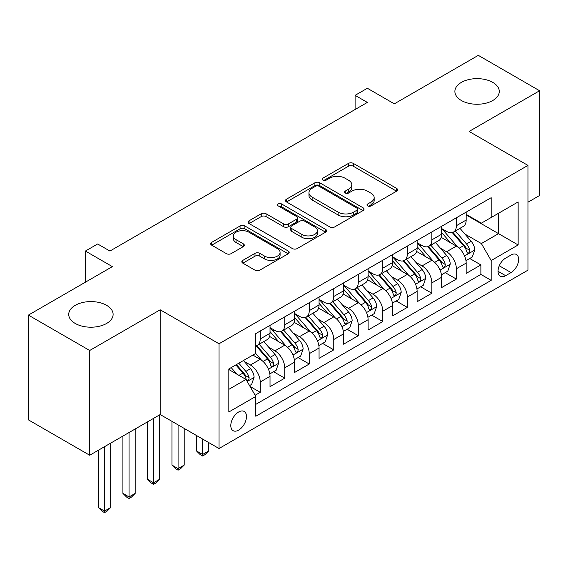 <?xml version="1.0" encoding="UTF-8"?>
<svg xmlns="http://www.w3.org/2000/svg" width="568" height="568" viewBox="0 0 568 568"><rect width="100%" height="100%" fill="white"/><g stroke="black" fill="none" stroke-linecap="round" stroke-linejoin="round"><path stroke-width="0.85" d="M367.673 205.935A2.386 1.377 0 0 0 371.046 205.935L396.613 191.175A3.401 1.967 0 0 0 397.614 189.783A3.401 1.967 0 0 0 396.613 188.399L353.296 163.385A3.401 1.967 0 0 0 348.482 163.385L322.915 178.146A2.386 1.377 0 0 0 322.212 179.119A2.386 1.377 0 0 0 322.915 180.091A2.386 1.377 0 0 0 326.281 180.091L329.589 178.182A10.891 6.291 0 0 1 344.996 178.182L348.603 180.269A10.891 6.291 0 0 1 351.791 184.714A10.891 6.291 0 0 1 348.603 189.158L345.294 191.068A2.386 1.377 0 0 0 344.599 192.041A2.386 1.377 0 0 0 345.294 193.013A2.386 1.377 0 0 0 348.66 193.013L351.975 191.104A10.891 6.291 0 0 1 367.375 191.104L370.982 193.191A10.891 6.291 0 0 1 374.177 197.636A10.891 6.291 0 0 1 370.982 202.08L367.673 203.99A2.386 1.377 0 0 0 366.978 204.963A2.386 1.377 0 0 0 367.673 205.935L367.673 203.99M106.614 305.335A22.195 12.808 0 0 0 82.431 302.559A22.195 12.808 0 0 0 68.728 314.395A22.195 12.808 0 0 0 75.232 323.455A22.195 12.808 0 0 0 99.414 326.231A22.195 12.808 0 0 0 113.11 314.395A22.195 12.808 0 0 0 106.614 305.335M492.768 82.388A22.195 12.808 0 0 0 468.586 79.612A22.195 12.808 0 0 0 454.89 91.448A22.195 12.808 0 0 0 461.386 100.508A22.195 12.808 0 0 0 485.569 103.284A22.195 12.808 0 0 0 499.272 91.448A22.195 12.808 0 0 0 492.768 82.388M238.645 430.118A11.097 6.404 120 0 0 245.887 420.341A11.097 6.404 120 0 0 244.19 411.452A11.097 6.404 120 0 0 238.645 411.999A11.097 6.404 120 0 0 231.396 421.775A11.097 6.404 120 0 0 233.093 430.665A11.097 6.404 120 0 0 238.645 430.118M242.834 260.371A3.401 1.967 0 0 0 241.833 261.756A3.401 1.967 0 0 0 242.834 263.147L254.989 270.162A3.401 1.967 0 0 0 259.796 270.162L288.196 253.768A3.401 1.967 0 0 0 289.197 252.377A3.401 1.967 0 0 0 288.196 250.992L244.879 225.979A3.401 1.967 0 0 0 240.065 225.979L211.665 242.373A3.401 1.967 0 0 0 210.671 243.764A3.401 1.967 0 0 0 211.665 245.156L226.348 253.626A3.401 1.967 0 0 0 231.162 253.626L243.317 246.611A3.401 1.967 0 0 0 244.311 245.227A3.401 1.967 0 0 0 243.317 243.835L236.032 239.632A9.102 5.254 0 0 1 233.37 235.912A9.102 5.254 0 0 1 238.986 231.055A9.102 5.254 0 0 1 248.912 232.198L277.425 248.663A9.102 5.254 0 0 1 280.095 252.377A9.102 5.254 0 0 1 274.472 257.233A9.102 5.254 0 0 1 264.553 256.097L259.796 253.349A3.401 1.967 0 0 0 254.989 253.349L242.834 260.371L242.834 263.147M527.956 202.215L539.6 195.491L539.6 90.745L478.306 55.352L394.334 103.837L367.361 88.267L355.099 95.346L367.361 102.417L109.922 251.049L97.66 243.977L85.406 251.049L85.406 282.197M89.694 350.491L89.694 455.245L160.183 414.548L160.183 309.794L89.694 350.491L28.4 315.105L112.372 266.619L85.406 251.049M160.183 309.794L219.028 343.768L527.956 165.409L527.956 270.162L219.028 448.521L219.028 343.768M539.6 90.745L469.111 131.442L527.956 165.409M329.83 226.951A3.401 1.967 0 0 0 334.644 226.951L363.044 210.558A3.401 1.967 0 0 0 364.038 209.166A3.401 1.967 0 0 0 363.044 207.781L319.727 182.768A3.401 1.967 0 0 0 314.913 182.768L286.513 199.162A3.401 1.967 0 0 0 285.512 200.554A3.401 1.967 0 0 0 286.513 201.945L329.83 226.951M279.165 206.454A2.386 1.377 0 0 1 281.579 206.787L281.579 203.955L325.62 229.387A3.401 1.967 0 0 1 326.614 230.771A3.401 1.967 0 0 1 325.62 232.163L297.22 248.557A3.401 1.967 0 0 1 292.406 248.557L249.089 223.551L249.089 220.767A3.401 1.967 0 0 0 248.095 222.159A3.401 1.967 0 0 0 249.089 223.551M249.089 220.767L261.244 213.753A3.401 1.967 0 0 1 266.058 213.753L283.624 223.899A3.401 1.967 0 0 0 288.438 223.899L296.503 219.241A3.401 1.967 0 0 0 297.497 217.849A3.401 1.967 0 0 0 296.503 216.465L278.206 205.9A2.386 1.377 0 0 1 277.511 204.927A2.386 1.377 0 0 1 278.98 203.656A2.386 1.377 0 0 1 281.579 203.955M89.694 455.245L28.4 419.858L28.4 315.105M255.131 395.257L260.215 392.325L250.041 386.446M244.254 361.447L250.41 365.004A13.866 8.009 60 0 1 260.215 381.987L270.027 376.328L270.027 386.659L284.738 378.167L273.577 371.728M268.77 347.296L274.926 350.846A13.866 8.009 60 0 1 284.738 367.837L294.543 362.171L294.543 372.509L309.255 364.01L298.101 357.57M293.294 333.139L299.45 336.689A13.866 8.009 60 0 1 309.255 353.679L319.06 348.014L319.06 358.351L333.771 349.86L322.617 343.413M317.81 318.982L323.966 322.539A13.866 8.009 60 0 1 333.771 339.522L343.576 333.863L343.576 344.194L358.287 335.702L347.133 329.262M342.326 304.824L348.482 308.381A13.866 8.009 60 0 1 358.287 325.365L368.1 319.706L368.1 330.036L382.811 321.545L371.649 315.105M366.843 290.674L372.998 294.224A13.866 8.009 60 0 1 382.811 311.214L392.616 305.548L392.616 315.886L407.327 307.387L396.173 300.948M391.359 276.517L397.515 280.074A13.866 8.009 60 0 1 407.327 297.057L417.132 291.398L417.132 301.729L431.843 293.237L420.689 286.797M415.882 262.359L422.038 265.916A13.866 8.009 60 0 1 431.843 282.899L441.648 277.241L441.648 287.571L456.36 279.08L456.36 268.749A13.866 8.009 -120 0 0 446.555 251.759L440.399 248.209M445.205 272.64L456.36 279.08M270.027 376.328A13.866 8.009 -120 0 0 260.215 359.338L252.859 355.092M294.543 362.171A13.866 8.009 -120 0 0 284.738 345.188L269.573 336.433M319.06 348.014A13.866 8.009 -120 0 0 309.255 331.03L294.089 322.276M343.576 333.863A13.866 8.009 -120 0 0 333.771 316.873L318.605 308.119M368.1 319.706A13.866 8.009 -120 0 0 358.287 302.723L343.129 293.968M392.616 305.548A13.866 8.009 -120 0 0 382.811 288.565L367.645 279.811M417.132 291.398A13.866 8.009 -120 0 0 407.327 274.408L392.161 265.654M441.648 277.241A13.866 8.009 -120 0 0 431.843 260.25L416.678 251.496M511.037 255.018L505.641 258.128A10.749 6.205 120 0 0 498.619 267.599A10.749 6.205 120 0 0 500.266 276.218A10.749 6.205 120 0 0 505.641 275.686L511.037 272.569A10.749 6.205 120 0 0 518.059 263.098A10.749 6.205 120 0 0 516.411 254.485A10.749 6.205 120 0 0 511.037 255.018M228.833 389.35L245.994 379.438L255.806 396.428L255.806 416.245L491.178 280.358L491.178 260.534L481.373 243.551L464.915 234.051M255.806 396.428L228.833 411.999L228.833 368.966L255.806 353.395L255.806 333.579L491.178 197.685L491.178 217.501L518.144 201.931L518.144 244.964L491.178 260.534M270.027 327.629L274.926 330.462A13.866 8.009 60 0 0 281.863 331.151L291.668 325.485A13.866 8.009 -120 0 0 294.543 319.138L294.543 311.214M294.543 313.479L299.45 316.305A13.866 8.009 60 0 0 306.379 316.994L316.191 311.335A13.866 8.009 -120 0 0 319.06 304.981L319.06 297.057M319.06 299.322L323.966 302.155A13.866 8.009 60 0 0 330.895 302.836L340.708 297.178A13.866 8.009 -120 0 0 343.576 290.83L343.576 282.899M343.576 285.164L348.482 287.997A13.866 8.009 60 0 0 355.419 288.686L365.224 283.02A13.866 8.009 -120 0 0 368.1 276.673L368.1 268.749M368.1 271.014L372.998 273.84A13.866 8.009 60 0 0 379.935 274.529L389.74 268.87A13.866 8.009 -120 0 0 392.616 262.515L392.616 254.592M392.616 256.857L397.515 259.69A13.866 8.009 60 0 0 404.451 260.371L414.264 254.712A13.866 8.009 -120 0 0 417.132 248.365L417.132 240.434M417.132 242.699L422.038 245.532A13.866 8.009 60 0 0 428.968 246.221L438.78 240.555A13.866 8.009 -120 0 0 441.648 234.208L441.648 226.277M255.806 404.352L480.876 274.408L480.876 264.922L466.172 273.421L466.172 263.083A13.866 8.009 -120 0 0 456.36 246.1L441.201 237.346M441.648 228.542L446.555 231.375A13.866 8.009 -120 0 0 453.491 232.064A13.866 8.009 -120 0 0 456.36 225.716L456.36 217.785M453.491 232.064L463.296 226.398A13.866 8.009 -120 0 0 466.172 220.05L466.172 212.127M260.215 331.03L260.215 338.954A13.866 8.009 60 0 1 257.347 345.308A13.866 8.009 60 0 1 255.806 345.869M257.347 345.308L267.152 339.643A13.866 8.009 -120 0 0 270.027 333.295L270.027 325.365M284.738 316.873L284.738 324.804A13.866 8.009 60 0 1 281.863 331.151M309.255 302.716L309.255 310.646A13.866 8.009 60 0 1 306.379 316.994M333.771 288.565L333.771 296.489A13.866 8.009 60 0 1 330.895 302.836M358.287 274.408L358.287 282.339A13.866 8.009 60 0 1 355.419 288.686M382.811 260.25L382.811 268.181A13.866 8.009 60 0 1 379.935 274.529M407.327 246.1L407.327 254.024A13.866 8.009 60 0 1 404.451 260.371M431.843 231.943L431.843 239.866A13.866 8.009 60 0 1 428.968 246.221M431.843 282.899L431.843 293.237M407.327 297.057L407.327 307.387M382.811 311.214L382.811 321.545M358.287 325.365L358.287 335.702M333.771 339.522L333.771 349.86M309.255 353.679L309.255 364.01M284.738 367.837L284.738 378.167M260.215 381.987L260.215 392.325M245.994 379.438L228.833 369.534M481.373 243.551L498.534 233.64L498.534 213.256L518.144 201.931M466.172 214.96L518.144 244.964M466.172 214.392L481.373 223.167L491.178 217.501M160.183 414.548L219.028 448.521M355.099 95.346L355.099 109.496M469.722 258.483L480.876 264.922M480.876 274.408L491.178 280.358M368.625 206.276L370.982 204.913A10.891 6.291 0 0 0 374.177 200.469L374.177 197.636M351.791 184.714L351.791 187.546A10.891 6.291 0 0 1 348.603 191.991L346.246 193.354M396.57 191.203L353.296 166.218A3.401 1.967 0 0 0 348.482 166.218L323.866 180.432M362.995 210.586L319.727 185.601A3.401 1.967 0 0 0 314.913 185.601L286.556 201.967M357.024 210.139A2.386 1.377 0 0 0 357.726 209.166A2.386 1.377 0 0 0 357.024 208.193L319.003 186.24A2.386 1.377 0 0 0 315.63 186.24L312.144 188.256A10.891 6.291 0 0 0 308.949 192.701A10.891 6.291 0 0 0 312.144 197.146L338.137 212.155A10.891 6.291 0 0 0 353.537 212.155L357.024 210.139L357.024 212.972A2.386 1.377 0 0 0 357.726 211.999L357.726 209.166M308.949 192.701L308.949 195.534A10.891 6.291 0 0 0 312.144 199.979L312.144 197.146M357.024 212.972L353.537 214.988A10.891 6.291 0 0 1 338.137 214.988L312.144 199.979M249.132 223.572L261.244 216.585L261.244 213.753M297.497 217.849L297.497 220.682A3.401 1.967 0 0 1 296.503 222.074L288.438 226.724A3.401 1.967 0 0 1 283.624 226.724L266.058 216.585A3.401 1.967 0 0 0 261.244 216.585M281.579 206.787L325.578 232.191M301.856 234.421A9.102 5.254 0 0 0 311.775 235.557A9.102 5.254 0 0 0 317.398 230.7A9.102 5.254 0 0 0 314.729 226.987L304.682 221.186A3.401 1.967 0 0 0 299.868 221.186L291.81 225.844A3.401 1.967 0 0 0 290.809 227.228A3.401 1.967 0 0 0 291.81 228.62L301.856 234.421L301.856 237.254A9.102 5.254 0 0 0 311.775 238.39A9.102 5.254 0 0 0 317.398 233.533L317.398 230.7M290.809 227.228L290.809 230.061A3.401 1.967 0 0 0 291.81 231.453L291.81 228.62M301.856 237.254L291.81 231.453M280.095 252.377L280.095 255.209A9.102 5.254 0 0 1 274.472 260.066A9.102 5.254 0 0 1 264.553 258.93L259.796 256.182A3.401 1.967 0 0 0 254.989 256.182L242.877 263.176M233.37 235.912L233.37 238.745A9.102 5.254 0 0 0 236.032 242.465L236.032 239.632M243.267 246.64L236.032 242.465M288.154 253.797L244.879 228.812A3.401 1.967 0 0 0 240.065 228.812L211.715 245.177M465.966 260.655L472.299 256.999L474.749 249.92A9.187 5.304 -120 0 0 471.17 241.293L459.966 228.322M457.723 246.995L444.439 231.616A26.526 15.315 -120 0 0 441.648 228.698M450.438 242.678L443.005 234.073A22.017 12.709 -120 0 0 441.648 232.596M452.242 232.56L463.573 245.681A9.187 5.304 60 0 1 466.846 252.007L467.514 253.101L468.756 252.923L469.587 251.915L469.786 250.31A9.187 5.304 -120 0 0 466.513 243.984L455.309 231.013M452.909 232.347L465.078 246.441A4.679 2.705 60 0 1 466.257 248.273L469.786 250.31M441.442 274.813L447.783 271.156L450.232 264.077A9.187 5.304 -120 0 0 446.654 255.444L435.45 242.479M433.206 261.152L419.922 245.766A26.526 15.315 -120 0 0 417.132 242.856M425.922 256.835L418.488 248.23A22.017 12.709 -120 0 0 417.132 246.753M427.718 246.718L439.05 259.839A9.187 5.304 60 0 1 442.33 266.165L442.997 267.251L444.24 267.081L445.071 266.072L445.269 264.468A9.187 5.304 -120 0 0 441.996 258.135L430.792 245.17M428.386 246.505L440.562 260.598A4.679 2.705 60 0 1 441.741 262.43L445.269 264.468M416.926 288.963L423.259 285.306L425.716 278.228A9.187 5.304 -120 0 0 422.138 269.601L410.934 256.63M408.69 275.303L395.406 259.924A26.526 15.315 -120 0 0 392.616 257.006M401.406 270.986L393.972 262.388A22.017 12.709 -120 0 0 392.616 260.904M403.202 260.875L414.534 273.989A9.187 5.304 60 0 1 417.814 280.322L418.481 281.409L419.724 281.238L420.554 280.223L420.753 278.625A9.187 5.304 -120 0 0 417.473 272.292L406.276 259.32M403.869 260.655L416.046 274.756A4.679 2.705 60 0 1 417.224 276.588L420.753 278.625M392.41 303.12L398.743 299.464L401.193 292.385A9.187 5.304 -120 0 0 397.614 283.759L386.417 270.787M384.167 289.46L370.883 274.081A26.526 15.315 -120 0 0 368.1 271.163M376.882 285.143L369.456 276.538A22.017 12.709 -120 0 0 368.1 275.061M378.686 275.026L390.017 288.146A9.187 5.304 60 0 1 393.29 294.472L393.958 295.566L395.2 295.388L396.031 294.38L396.237 292.776A9.187 5.304 -120 0 0 392.957 286.45L381.753 273.478M379.353 274.813L391.529 288.906A4.679 2.705 60 0 1 392.708 290.738L396.237 292.776M367.894 317.278L374.227 313.621L376.676 306.542A9.187 5.304 -120 0 0 373.098 297.916L361.894 284.944M359.65 303.617L346.366 288.232A26.526 15.315 -120 0 0 343.576 285.321M352.366 299.3L344.932 290.695A22.017 12.709 -120 0 0 343.576 289.219M354.169 289.183L365.501 302.304A9.187 5.304 60 0 1 368.774 308.63L369.441 309.723L370.684 309.546L371.515 308.538L371.713 306.933A9.187 5.304 -120 0 0 368.44 300.6L357.236 287.635M354.837 288.97L367.006 303.063A4.679 2.705 60 0 1 368.192 304.895L371.713 306.933M343.37 331.435L349.71 327.771L352.16 320.693A9.187 5.304 -120 0 0 348.582 312.066L337.378 299.102M335.134 317.768L321.85 302.389A26.526 15.315 -120 0 0 319.06 299.471M327.85 313.458L320.416 304.853A22.017 12.709 -120 0 0 319.06 303.369M329.653 303.34L340.977 316.454A9.187 5.304 60 0 1 344.258 322.787L344.925 323.874L346.168 323.703L346.998 322.688L347.197 321.09A9.187 5.304 -120 0 0 343.924 314.757L332.72 301.786M330.313 303.127L342.49 317.221A4.679 2.705 60 0 1 343.668 319.053L347.197 321.09M202.599 439.036L202.599 454.471L208.733 450.928L208.733 442.571M208.733 450.928L205.055 454.606L202.599 456.026L200.149 454.606L196.471 450.928L196.471 435.5M196.471 450.928L202.599 454.471L202.599 456.026M318.854 345.585L325.187 341.929L327.644 334.85A9.187 5.304 -120 0 0 324.065 326.224L312.861 313.252M310.618 331.925L297.334 316.546A26.526 15.315 -120 0 0 294.543 313.628M303.333 327.608L295.9 319.01A22.017 12.709 -120 0 0 294.543 317.526M305.13 317.491L316.461 330.611A9.187 5.304 60 0 1 319.741 336.945L320.409 338.031L321.651 337.853L322.482 336.845L322.681 335.241A9.187 5.304 -120 0 0 319.408 328.915L308.204 315.943M305.797 317.278L317.974 331.378A4.679 2.705 60 0 1 319.152 333.203L322.681 335.241M178.082 424.878L178.082 468.621L184.209 465.085L184.209 428.421M184.209 465.085L180.532 468.763L178.082 470.183L175.633 468.763L171.955 465.085L171.955 421.342M171.955 465.085L178.082 468.621L178.082 470.183M294.338 359.743L300.671 356.086L303.12 349.008A9.187 5.304 -120 0 0 299.542 340.381L288.345 327.409M286.102 346.082L272.81 330.697A26.526 15.315 -120 0 0 270.027 327.786M278.81 341.766L271.383 333.16A22.017 12.709 -120 0 0 270.027 331.684M280.613 331.648L291.945 344.769A9.187 5.304 60 0 1 295.218 351.095L295.885 352.188L297.128 352.011L297.959 351.003L298.164 349.398A9.187 5.304 -120 0 0 294.884 343.072L283.688 330.1M281.281 331.435L293.457 345.529A4.679 2.705 60 0 1 294.636 347.36L298.164 349.398M153.566 418.368L153.566 482.779L159.693 479.243L159.693 414.832M159.693 479.243L156.015 482.921L153.566 484.334L151.109 482.921L147.431 479.243L147.431 421.91M147.431 479.243L153.566 482.779L153.566 484.334M269.821 373.9L276.154 370.244L278.604 363.165A9.187 5.304 -120 0 0 275.026 354.531L263.822 341.567M261.578 360.24L255.714 353.445M254.294 355.923L253.342 354.815M256.097 345.805L267.429 358.926A9.187 5.304 60 0 1 270.702 365.252L271.369 366.339L272.612 366.168L273.442 365.16L273.641 363.555A9.187 5.304 -120 0 0 270.368 357.222L259.164 344.258M256.764 345.592L268.934 359.686A4.679 2.705 60 0 1 270.119 361.518L273.641 363.555M129.05 432.525L129.05 496.936L135.177 493.393L135.177 428.982M135.177 493.393L131.499 497.078L129.05 498.491L126.593 497.078L122.915 493.393L122.915 436.061M122.915 493.393L129.05 496.936L129.05 498.491M249.551 385.601L251.638 384.394L254.088 377.315A9.187 5.304 -120 0 0 250.509 368.689L243.459 360.524M236.87 374.17L231.197 367.602M229.777 370.073L228.833 368.987M235.855 364.912L242.905 373.077A9.187 5.304 60 0 1 246.185 379.41L246.853 380.496L248.095 380.326L248.926 379.31L249.125 377.706A9.187 5.304 -120 0 0 245.852 371.38L238.794 363.215M236.423 364.585L244.417 373.843A4.679 2.705 60 0 1 245.596 375.675L249.125 377.706M104.526 446.682L104.526 511.086L110.661 507.551L110.661 443.139M110.661 507.551L106.983 511.228L104.526 512.648L102.077 511.228L98.399 507.551L98.399 450.218M98.399 507.551L104.526 511.086L104.526 512.648M250.41 365.004L260.215 359.338M274.926 350.846L284.738 345.188M299.45 336.689L309.255 331.03M323.966 322.539L333.771 316.873M348.482 308.381L358.287 302.723M372.998 294.224L382.811 288.565M397.515 280.074L407.327 274.408M422.038 265.916L431.843 260.25M446.555 251.759L456.36 246.1M456.36 225.716L466.172 220.05M260.215 338.954L270.027 333.295M284.738 324.804L294.543 319.138M309.255 310.646L319.06 304.981M333.771 296.489L343.576 290.83M358.287 282.339L368.1 276.673M382.811 268.181L392.616 262.515M407.327 254.024L417.132 248.365M431.843 239.866L441.648 234.208M456.36 268.749L466.172 263.083M499.279 265.781L511.037 272.569M498.044 271.298L505.641 275.686M370.982 204.913L370.982 202.08M345.294 193.013L345.294 191.068M348.603 191.991L348.603 189.158M322.915 180.091L322.915 178.146M348.482 166.218L348.482 163.385M353.296 166.218L353.296 163.385M396.613 191.175L396.613 188.399M286.513 201.945L286.513 199.162M314.913 185.601L314.913 182.768M319.727 185.601L319.727 182.768M363.044 210.558L363.044 207.781M338.137 214.988L338.137 212.155M353.537 214.988L353.537 212.155M266.058 216.585L266.058 213.753M283.624 226.724L283.624 223.899M288.438 226.724L288.438 223.899M296.503 222.074L296.503 219.241M325.62 232.163L325.62 229.387M254.989 256.182L254.989 253.349M259.796 256.182L259.796 253.349M264.553 258.93L264.553 256.097M243.317 246.611L243.317 243.835M211.665 245.156L211.665 242.373M240.065 228.812L240.065 225.979M244.879 228.812L244.879 225.979M288.196 253.768L288.196 250.992M464.56 255.941L474.692 250.097M444.439 231.616L445.702 230.885M466.513 243.984L471.17 241.293M459.185 248.209L463.573 245.681M440.044 270.098L450.168 264.255M419.922 245.766L421.186 245.042M441.996 258.135L446.654 255.444M434.669 262.366L439.05 259.839M415.527 284.256L425.652 278.405M395.406 259.924L396.663 259.193M417.473 272.292L422.138 269.601M410.153 276.524L414.534 273.989M391.004 298.413L401.136 292.563M370.883 274.081L372.146 273.35M392.957 286.45L397.614 283.759M385.636 290.674L390.017 288.146M366.488 312.563L376.62 306.72M346.366 288.232L347.63 287.507M368.44 300.6L373.098 297.916M361.113 304.831L365.501 302.304M341.971 326.721L352.096 320.87M321.85 302.389L323.114 301.658M343.924 314.757L348.582 312.066M336.597 318.989L340.977 316.454M317.455 340.878L327.58 335.028M297.334 316.546L298.591 315.815M319.408 328.915L324.065 326.224M312.08 333.139L316.461 330.611M292.932 355.028L303.063 349.185M272.81 330.697L274.074 329.972M294.884 343.072L299.542 340.381M287.564 347.296L291.945 344.769M268.416 369.186L278.547 363.342M270.368 357.222L275.026 354.531M263.041 361.454L267.429 358.926M247.165 381.462L254.024 377.493M245.852 371.38L250.509 368.689M238.943 375.37L242.905 373.077"/></g></svg>
